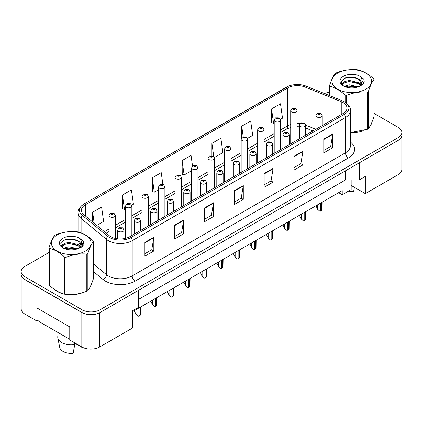 <?xml version="1.0" encoding="UTF-8"?>
<svg xmlns="http://www.w3.org/2000/svg" width="423" height="423" viewBox="0 0 423 423"><rect width="100%" height="100%" fill="white"/><g stroke="black" fill="none" stroke-linecap="round" stroke-linejoin="round"><path stroke-width="0.63" d="M351.153 179.854L351.153 185.448L365.319 193.623L398.117 174.688A12.648 7.302 0 0 0 401.818 169.523L401.818 135.751M21.182 274.839L21.182 308.922A12.648 7.302 0 0 0 24.883 314.088L36.96 321.057L36.96 307.976L69.758 326.91L69.758 339.992L81.835 346.966A12.648 7.302 0 0 0 99.722 346.966L132.521 328.031L132.521 310.815L138.48 307.373L138.48 290.331M36.96 321.057L39.048 319.851M132.521 311.677L342.212 190.609L342.212 194.744L338.633 192.677M138.48 299.452L345.639 179.854L345.639 170.728M345.639 179.854L359.354 179.854L359.354 162.813M21.245 275.225A12.648 7.302 0 0 0 24.883 279.656L81.835 312.539A12.648 7.302 0 0 0 89.512 314.638M359.354 179.854L365.319 176.412L365.319 193.623M351.153 185.448L351.153 189.578L342.212 194.744M53.933 289.062A20.241 11.685 0 0 0 56.936 291.278A20.241 11.685 0 0 0 62.334 293.504A20.241 11.685 0 0 1 56.936 291.278A20.241 11.685 0 0 1 53.933 289.062M343.048 102.546A13.494 7.788 180 0 1 346.997 108.055A13.494 7.788 180 0 1 343.048 113.56L129.808 236.674A13.494 7.788 180 0 1 109.213 235.632L83.87 214.736A13.494 7.788 180 0 1 81.428 210.268A13.494 7.788 180 0 1 85.377 204.758L287.767 87.91A13.494 7.788 180 0 1 305.052 87.038L341.245 101.673A13.494 7.788 180 0 1 343.048 102.546M344.385 101.769A15.392 8.883 0 0 0 342.334 100.774L306.136 86.144A15.392 8.883 0 0 0 305.966 86.075A15.392 8.883 0 0 0 288.655 86.075A15.392 8.883 0 0 0 286.429 87.138L84.04 203.986A15.392 8.883 0 0 0 82.316 215.365L107.659 236.261A15.392 8.883 0 0 0 131.146 237.451L344.385 114.337A15.392 8.883 0 0 0 344.385 101.769M49.073 252.441L24.857 266.421A12.648 7.302 0 0 0 21.15 271.587L21.15 274.337A12.648 7.302 0 0 0 24.857 279.503L82.099 312.555A12.648 7.302 0 0 0 99.992 312.555L398.143 140.415A12.648 7.302 0 0 0 401.85 135.249L401.85 132.499A12.648 7.302 0 0 0 398.143 127.334L373.927 113.353M144.893 242.39L144.893 256.164L153.835 250.998L153.835 237.224L144.893 242.39M144.893 253.715L151.783 249.739L153.803 237.684A3.373 1.946 -120 0 0 153.835 237.224M151.72 249.776L153.835 250.998M174.71 225.179L174.71 238.947L183.651 233.782L183.651 220.013L174.71 225.179M174.71 236.505L181.599 232.528L183.614 220.468A3.373 1.946 -120 0 0 183.651 220.013M181.536 232.56L183.651 233.782M204.526 207.963L204.526 221.731L213.467 216.571L213.467 202.797L204.526 207.963M204.526 219.288L211.41 215.312L213.43 203.257A3.373 1.946 -120 0 0 213.467 202.797M211.352 215.349L213.467 216.571M323.785 139.109L323.785 152.877L332.732 147.717L332.732 133.943L323.785 139.109M323.785 150.435L330.675 146.458L332.695 134.403A3.373 1.946 -120 0 0 332.732 133.943M330.612 146.49L332.732 147.717M293.969 156.32L293.969 170.094L302.916 164.928L302.916 151.159L293.969 156.32M293.969 167.651L300.859 163.669L302.879 151.614A3.373 1.946 -120 0 0 302.916 151.159M300.801 163.706L302.916 164.928M264.153 173.536L264.153 187.304L273.099 182.144L273.099 168.37L264.153 173.536M264.153 184.862L271.043 180.885L273.062 168.83A3.373 1.946 -120 0 0 273.099 168.37M270.984 180.922L273.099 182.144M234.337 190.747L234.337 204.521L243.283 199.355L243.283 185.586L234.337 190.747M234.337 202.078L241.226 198.101L243.246 186.041A3.373 1.946 -120 0 0 243.283 185.586M241.168 198.133L243.283 199.355M350.371 132.727A20.241 11.685 0 0 0 363.288 130.67A20.241 11.685 0 0 1 350.371 132.727M370.12 125.975A20.241 11.685 0 0 0 371.886 122.263A20.241 11.685 0 0 1 370.12 125.975M67.791 294.53A20.241 11.685 0 0 0 82.781 292.616A20.241 11.685 0 0 1 67.791 294.53M89.618 287.92A20.241 11.685 0 0 0 91.384 284.208A20.241 11.685 0 0 1 89.618 287.92M21.15 271.587A12.648 7.302 0 0 0 24.857 276.748L82.099 309.8A12.648 7.302 0 0 0 99.992 309.8L398.143 137.66A12.648 7.302 0 0 0 401.85 132.499M329.575 92.272A12.648 7.302 0 0 0 324.478 93.557M72.09 239.148L71.746 239.349M131.743 205.218L133.435 204.24L131.416 189.853L122.469 195.019L122.617 208.708M96.793 225.396L103.619 221.456L101.599 207.069L92.653 212.23L92.653 221.985M214.334 157.536L222.879 152.603L220.864 138.21L211.918 143.376L211.918 155.632M247.37 138.464L252.695 135.386L250.675 120.999L241.734 126.165L241.734 137.644M280.401 119.392L282.511 118.176L280.491 103.783L271.55 108.949L271.693 122.638M162.876 184.365L161.232 172.642L152.285 177.803L152.428 191.492M192.518 165.906L191.048 155.426L182.102 160.592L182.244 174.276M182.102 160.592L184.121 174.979L191.614 170.654M184.121 174.979L182.102 174.223M211.918 143.376L213.768 156.584M241.734 126.165L243.209 136.677M271.55 108.949L273.57 123.336L274.199 122.971M273.57 123.336L271.55 122.58M152.285 177.803L154.305 192.19L158.577 189.726M154.305 192.19L152.285 191.439M122.469 195.019L124.489 209.406L125.541 208.798M124.489 209.406L122.469 208.65M92.653 212.23L94.202 223.259M322.236 125.573L322.236 115.627A3.162 1.824 180 0 1 320.285 117.314A3.162 1.824 180 0 1 316.838 116.917A3.162 1.824 180 0 1 315.912 115.627L317.171 113.433A2.11 1.269 57.8 0 1 318.297 113.496A1.052 0.608 0 0 0 318.329 114.337A1.052 0.608 0 0 0 319.82 114.337A1.052 0.608 0 0 0 319.82 113.475A1.052 0.608 0 0 0 318.36 113.459L319.37 113.734L318.778 114.078L318.789 113.729M318.36 113.459A2.11 1.163 -117.9 0 0 317.377 113.316A2.11 1.163 -117.9 0 0 317.282 113.375M318.762 114.073L318.297 113.496M318.778 114.078L318.762 113.739M322.226 202.152L322.099 210.12A2.11 1.216 180 0 1 321.607 210.564L320.713 211.077A2.11 1.216 180 0 1 319.947 211.363L317.731 209.359L317.731 204.743M315.912 205.795L317.731 209.359M317.435 209.184L319.947 211.363M297.041 140.119L297.041 110.62A3.162 1.824 180 0 1 295.09 112.307A3.162 1.824 180 0 1 291.643 111.91A3.162 1.824 180 0 1 290.717 110.62L291.981 108.425A2.11 1.269 57.8 0 1 293.102 108.484A1.052 0.608 0 0 0 293.134 109.324A1.052 0.608 0 0 0 294.625 109.324A1.052 0.608 0 0 0 294.625 108.468A1.052 0.608 0 0 0 293.165 108.447L294.302 108.896L293.583 109.071L293.594 108.716M293.165 108.447A2.11 1.163 -117.9 0 0 292.182 108.304A2.11 1.163 -117.9 0 0 292.087 108.367M293.567 109.06L293.102 108.484M293.583 109.071L293.567 108.732M337.739 73.042A19.818 11.442 -0 0 0 337.739 89.221A19.818 11.442 -0 0 0 365.763 89.221A19.818 11.442 -0 0 0 365.763 73.042A19.818 11.442 -0 0 0 337.739 73.042M350.371 132.626L367.317 129.269A22.768 13.145 -0 0 0 367.851 128.973A22.768 13.145 -0 0 0 368.37 128.661C370.215 126.355 372.066 122.363 373.927 116.69L373.927 79.54A22.768 13.145 -0 0 0 373.541 78.704C368.47 74.11 363.41 71.191 358.36 69.943A22.768 13.145 -0 0 0 356.922 69.721C349.98 69.129 343.069 70.197 336.19 72.925A22.768 13.145 -0 0 0 335.651 73.227A22.768 13.145 -0 0 0 335.132 73.539C333.271 75.876 331.421 79.868 329.575 85.504A22.768 13.145 -0 0 0 329.961 86.34L329.961 95.772M345.142 102.207L345.142 95.101C340.071 90.506 335.011 87.587 329.961 86.34M345.142 95.101A22.768 13.145 -0 0 0 346.585 95.323L346.585 103.254M367.317 129.269L367.317 92.119C360.433 91.516 353.522 92.584 346.585 95.323M367.317 92.119A22.768 13.145 -0 0 0 367.851 91.817A22.768 13.145 -0 0 0 368.37 91.505L368.37 128.661M358.313 86.794L349.255 84.796L344.121 86.313M357.049 87.207L349.255 85.89L345.274 86.81M360.787 84.886L358.567 82.591L349.255 80.423L344.935 81.496L342.44 83.627L342.117 84.785M360.433 85.425L358.567 83.685L349.255 81.517L344.935 82.591L342.313 85.002M359.582 86.371L361.078 84.293A9.639 5.562 -0 0 0 361.39 82.882A9.639 5.562 -0 0 0 354.204 77.499C350.619 76.753 347.399 77.007 344.539 78.255L341.144 81.956L343.423 85.917M360.882 85.8L361.39 83.743M361.364 83.31L358.567 79.313L354.204 77.499M343.423 76.32A11.781 6.8 -0 0 0 343.423 85.938A11.781 6.8 -0 0 0 358.149 86.842L362.744 84.616L364.288 81.131L363.759 79.053L359.899 76.219A11.781 6.8 -0 0 0 343.423 76.32M359.899 76.219C362.347 78.726 362.738 81.417 361.078 84.293M329.575 95.619L329.575 85.504M373.927 79.54C372.081 81.845 370.231 85.832 368.37 91.505M356.182 86.842L348.51 86.186L345.454 86.741M361.792 85.287L361.253 84.859M360.925 84.621L360.38 84.262M356.182 82.469L348.51 81.813L345.454 82.369M342.498 83.521L341.599 84.077M363.706 83.31L362.093 81.19M356.182 78.096L348.51 77.441L344.401 78.318M364.288 81.237L363.759 79.053M362.141 85.06L361.348 84.383M361.115 84.209L359.227 83.077M343.243 82.607L341.398 83.675M363.838 83.051L362.088 80.64M57.237 234.987A19.818 11.442 -0 0 0 57.237 251.167A19.818 11.442 -0 0 0 85.261 251.167A19.818 11.442 -0 0 0 85.261 234.987A19.818 11.442 -0 0 0 57.237 234.987M55.149 235.172A22.768 13.145 -0 0 0 54.63 235.484C52.769 237.821 50.919 241.813 49.073 247.455A22.768 13.145 -0 0 0 49.459 248.285L49.459 285.44C54.504 290.019 59.564 292.943 64.64 294.202A22.768 13.145 -0 0 0 66.078 294.424C72.962 295.027 79.873 293.959 86.81 291.22A22.768 13.145 -0 0 0 87.35 290.918A22.768 13.145 -0 0 0 87.868 290.612C89.713 288.301 91.564 284.314 93.425 278.641L93.425 241.485A22.768 13.145 -0 0 0 93.039 240.655C87.963 236.055 82.903 233.136 77.858 231.889A22.768 13.145 -0 0 0 76.415 231.667C69.478 231.074 62.567 232.142 55.683 234.876A22.768 13.145 -0 0 0 55.149 235.172M64.64 294.202L64.64 257.047C59.564 252.452 54.504 249.533 49.459 248.285M64.64 257.047A22.768 13.145 -0 0 0 66.078 257.274L66.078 294.424M86.81 291.22L86.81 254.064C79.931 253.462 73.02 254.53 66.078 257.274M86.81 254.064A22.768 13.145 -0 0 0 87.35 253.763A22.768 13.145 -0 0 0 87.868 253.456L87.868 290.612M49.073 247.455L49.073 284.61A22.768 13.145 -0 0 0 49.459 285.44M77.806 248.745L68.753 246.741L63.619 248.259M76.542 249.152L68.753 247.836L64.772 248.761M80.28 246.831L78.065 244.542L68.753 242.368L64.433 243.447L61.938 245.578L61.61 246.736M79.926 247.376L78.065 245.631L68.753 243.463L64.433 244.542L61.806 246.947M79.08 248.322L80.571 246.239A9.639 5.562 -0 0 0 80.888 244.827A9.639 5.562 -0 0 0 73.702 239.444C70.118 238.699 66.892 238.953 64.032 240.201L60.642 243.902L62.921 247.867A11.781 6.8 -0 0 0 77.647 248.787L82.236 246.561L83.786 243.077L83.257 240.999L79.397 238.165A11.781 6.8 -0 0 0 62.916 238.271A11.781 6.8 -0 0 0 62.916 247.889M80.381 247.751L80.888 245.694M80.856 245.261L78.065 241.258L73.702 239.444M79.397 238.165C81.845 240.671 82.236 243.362 80.571 246.239M93.425 241.485C91.58 243.791 89.729 247.783 87.868 253.456M75.68 248.787L68.003 248.132L64.946 248.687M81.285 247.238L80.751 246.805M80.423 246.567L79.873 246.212M75.68 244.415L68.003 243.759L64.946 244.314M61.996 245.467L61.097 246.022M83.204 245.261L81.586 243.135M75.68 240.042L68.003 239.386L63.894 240.269M83.786 243.188L83.257 240.999M81.639 247.011L80.846 246.334M80.608 246.154L78.72 245.023M62.741 244.552L60.891 245.626M83.336 245.002L81.586 242.585M305.718 135.111L305.718 125.166A3.162 1.824 180 0 1 303.767 126.852A3.162 1.824 180 0 1 300.319 126.456A3.162 1.824 180 0 1 299.394 125.166L300.658 122.966A2.11 1.269 57.8 0 1 301.779 123.03A1.052 0.608 0 0 0 301.81 123.87A1.052 0.608 0 0 0 303.302 123.87A1.052 0.608 0 0 0 303.302 123.014A1.052 0.608 0 0 0 301.842 122.993L302.852 123.267L302.26 123.616L302.271 123.262M301.842 122.993A2.11 1.163 -117.9 0 0 300.859 122.85A2.11 1.163 -117.9 0 0 300.764 122.913M302.244 123.606L301.779 123.03M302.26 123.616L302.244 123.278M305.707 211.685L305.58 219.653A2.11 1.216 180 0 1 305.089 220.097L304.195 220.616A2.11 1.216 180 0 1 303.428 220.901L301.213 218.892L301.213 214.281M299.394 215.333L301.213 218.892M300.917 218.723L303.428 220.901M289.2 144.65L289.2 134.699A3.162 1.824 180 0 1 287.249 136.386A3.162 1.824 180 0 1 283.801 135.989A3.162 1.824 180 0 1 282.876 134.699L284.14 132.505A2.11 1.269 57.8 0 1 285.261 132.568A1.052 0.608 0 0 0 285.292 133.409A1.052 0.608 0 0 0 286.783 133.409A1.052 0.608 0 0 0 286.783 132.547A1.052 0.608 0 0 0 285.324 132.531L286.461 132.981L285.742 133.15L285.261 132.568M285.752 133.16L285.752 132.801M285.324 132.531A2.11 1.163 -117.9 0 0 284.341 132.388A2.11 1.163 -117.9 0 0 284.245 132.447M285.742 133.15L285.726 132.817M289.189 221.224L289.062 229.192A2.11 1.216 180 0 1 288.571 229.636L287.677 230.154A2.11 1.216 180 0 1 286.91 230.435L284.695 228.431L284.695 223.815M282.876 224.867L284.695 228.431M284.399 228.261L286.91 230.435M272.682 154.184L272.682 144.238A3.162 1.824 180 0 1 270.731 145.924A3.162 1.824 180 0 1 267.283 145.528A3.162 1.824 180 0 1 266.358 144.238L267.622 142.043A2.11 1.269 57.8 0 1 268.742 142.102A1.052 0.608 0 0 0 268.774 142.948A1.052 0.608 0 0 0 270.265 142.948A1.052 0.608 0 0 0 270.265 142.086A1.052 0.608 0 0 0 268.811 142.065L269.943 142.514L269.224 142.688L268.742 142.102M269.234 142.694L269.234 142.334M268.811 142.065A2.11 1.163 -117.9 0 0 267.822 141.922A2.11 1.163 -117.9 0 0 267.733 141.985M269.224 142.688L269.208 142.35M272.671 230.757L272.544 238.725A2.11 1.216 180 0 1 272.058 239.169L271.159 239.688A2.11 1.216 180 0 1 270.392 239.973L268.177 237.969L268.177 233.353M266.358 234.405L268.177 237.969M267.881 237.795L270.392 239.973M256.164 163.722L256.164 153.771A3.162 1.824 180 0 1 254.212 155.458A3.162 1.824 180 0 1 250.765 155.067A3.162 1.824 180 0 1 249.84 153.771L251.103 151.577A2.11 1.269 57.8 0 1 252.224 151.64A1.052 0.608 0 0 0 252.256 152.481A1.052 0.608 0 0 0 253.747 152.481A1.052 0.608 0 0 0 253.747 151.619A1.052 0.608 0 0 0 252.293 151.603L253.303 151.878L252.705 152.222L252.716 151.873M252.293 151.603A2.11 1.163 -117.9 0 0 251.304 151.46A2.11 1.163 -117.9 0 0 251.214 151.519M252.695 152.217L252.224 151.64M252.705 152.222L252.695 151.889M256.153 240.296L256.026 248.264A2.11 1.216 180 0 1 255.54 248.708L254.641 249.226A2.11 1.216 180 0 1 253.874 249.507L251.664 247.503L251.664 242.892M249.84 243.939L251.664 247.503M251.362 247.333L253.874 249.507M348.404 191.17A11.595 6.694 0 0 0 353.649 191.365L354.405 187.32M58.051 332.547L57.766 336.761A13.494 7.788 0 0 0 57.84 337.951L59.728 347.468A11.595 6.694 0 0 0 63.048 351.439A11.595 6.694 0 0 0 73.147 353.311L74.739 344.592L74.644 342.815M57.84 337.951A13.494 7.788 0 0 0 61.705 342.577A13.494 7.788 0 0 0 74.739 344.592M74.665 343.169L82.686 347.801A11.595 6.694 0 0 0 82.771 347.468L82.771 347.452M82.755 347.447L82.686 347.801M69.758 339.304L39.048 321.575L39.048 309.181M280.523 149.657L280.523 120.153A3.162 1.824 180 0 1 278.572 121.84A3.162 1.824 180 0 1 275.124 121.443A3.162 1.824 180 0 1 274.199 120.153L275.463 117.959A2.11 1.269 57.8 0 1 276.584 118.022A1.052 0.608 0 0 0 276.616 118.863A1.052 0.608 0 0 0 278.107 118.863A1.052 0.608 0 0 0 278.107 118.001A1.052 0.608 0 0 0 276.653 117.985L277.784 118.435L277.065 118.604L276.584 118.022M277.076 118.614L277.076 118.255M276.653 117.985A2.11 1.163 -117.9 0 0 275.664 117.843A2.11 1.163 -117.9 0 0 275.574 117.901M277.049 118.599L277.049 118.271M264.005 159.196L264.005 129.692A3.162 1.824 180 0 1 262.054 131.379A3.162 1.824 180 0 1 258.606 130.982A3.162 1.824 180 0 1 257.681 129.692L258.945 127.497A2.11 1.269 57.8 0 1 260.066 127.556A1.052 0.608 0 0 0 260.097 128.402A1.052 0.608 0 0 0 261.588 128.402A1.052 0.608 0 0 0 261.588 127.54A1.052 0.608 0 0 0 260.134 127.519L261.266 127.968L260.547 128.143L260.066 127.556M260.557 128.148L260.557 127.788M260.134 127.519A2.11 1.163 -117.9 0 0 259.146 127.381A2.11 1.163 -117.9 0 0 259.056 127.439M260.547 128.143L260.536 127.804M247.487 168.729L247.487 139.225A3.162 1.824 180 0 1 245.536 140.912A3.162 1.824 180 0 1 242.088 140.521A3.162 1.824 180 0 1 241.163 139.225L242.427 137.031A2.11 1.269 57.8 0 1 243.548 137.094A1.052 0.608 0 0 0 243.579 137.935A1.052 0.608 0 0 0 245.07 137.935A1.052 0.608 0 0 0 245.07 137.073A1.052 0.608 0 0 0 243.616 137.057L244.748 137.507L244.029 137.676L243.548 137.094M244.045 137.686L244.045 137.327M243.616 137.057A2.11 1.163 -117.9 0 0 242.628 136.915A2.11 1.163 -117.9 0 0 242.538 136.973M244.018 137.671L244.018 137.343M239.645 173.256L239.645 163.31A3.162 1.824 180 0 1 237.694 164.996A3.162 1.824 180 0 1 234.247 164.6A3.162 1.824 180 0 1 233.322 163.31L234.585 161.115A2.11 1.269 57.8 0 1 235.706 161.179A1.052 0.608 0 0 0 235.738 162.02A1.052 0.608 0 0 0 237.229 162.02A1.052 0.608 0 0 0 237.229 161.158A1.052 0.608 0 0 0 235.775 161.142L236.906 161.586L236.187 161.76L236.198 161.406M235.775 161.142A2.11 1.163 -117.9 0 0 234.786 160.999A2.11 1.163 -117.9 0 0 234.696 161.057M236.177 161.75L235.706 161.179M236.187 161.76L236.177 161.422M239.635 249.834L239.508 257.803A2.11 1.216 180 0 1 239.021 258.247L238.128 258.76A2.11 1.216 180 0 1 237.356 259.045L235.146 257.041L235.146 252.425M233.322 253.477L235.146 257.041M234.844 256.867L237.356 259.045M223.133 182.794L223.133 172.848A3.162 1.824 180 0 1 221.176 174.535A3.162 1.824 180 0 1 217.734 174.139A3.162 1.824 180 0 1 216.803 172.848L218.067 170.649A2.11 1.269 57.8 0 1 219.188 170.712A1.052 0.608 0 0 0 219.22 171.553A1.052 0.608 0 0 0 220.711 171.553A1.052 0.608 0 0 0 220.711 170.696A1.052 0.608 0 0 0 219.257 170.675L220.388 171.125L219.669 171.299L219.188 170.712M219.685 171.304L219.685 170.945M219.257 170.675A2.11 1.163 -117.9 0 0 218.268 170.532A2.11 1.163 -117.9 0 0 218.178 170.596M219.669 171.299L219.659 170.961M223.122 259.368L222.99 267.336A2.11 1.216 180 0 1 222.503 267.78L221.61 268.298A2.11 1.216 180 0 1 220.838 268.579L218.628 266.575L218.628 261.964M216.803 263.016L218.628 266.575M218.326 266.405L220.838 268.579M206.614 192.333L206.614 182.382A3.162 1.824 180 0 1 204.658 184.068A3.162 1.824 180 0 1 201.216 183.672A3.162 1.824 180 0 1 200.285 182.382L201.549 180.187A2.11 1.269 57.8 0 1 202.675 180.251A1.052 0.608 0 0 0 202.707 181.092A1.052 0.608 0 0 0 204.193 181.092A1.052 0.608 0 0 0 204.193 180.23A1.052 0.608 0 0 0 202.739 180.214L203.87 180.663L203.151 180.833L202.675 180.251M203.167 180.838L203.167 180.484M202.739 180.214A2.11 1.163 -117.9 0 0 201.75 180.071A2.11 1.163 -117.9 0 0 201.66 180.129M203.151 180.833L203.14 180.494M206.604 268.906L206.477 276.875A2.11 1.216 180 0 1 205.985 277.319L205.092 277.832A2.11 1.216 180 0 1 204.32 278.117L202.109 276.113L202.109 271.497M200.285 272.549L202.109 276.113M201.808 275.939L204.32 278.117M230.974 178.268L230.974 148.764A3.162 1.824 180 0 1 229.017 150.451A3.162 1.824 180 0 1 225.575 150.054A3.162 1.824 180 0 1 224.645 148.764L225.908 146.57A2.11 1.269 57.8 0 1 227.029 146.633A1.052 0.608 0 0 0 227.061 147.474A1.052 0.608 0 0 0 228.552 147.474A1.052 0.608 0 0 0 228.552 146.612A1.052 0.608 0 0 0 227.098 146.596L228.23 147.04L227.511 147.215L227.029 146.633M227.526 147.22L227.526 146.86M227.098 146.596A2.11 1.163 -117.9 0 0 226.109 146.453A2.11 1.163 -117.9 0 0 226.019 146.511M227.5 147.209L227.5 146.876M214.456 187.801L214.456 158.302A3.162 1.824 180 0 1 212.499 159.989A3.162 1.824 180 0 1 209.057 159.593A3.162 1.824 180 0 1 208.127 158.302L209.39 156.103A2.11 1.269 57.8 0 1 210.517 156.166A1.052 0.608 0 0 0 210.548 157.007A1.052 0.608 0 0 0 212.034 157.007A1.052 0.608 0 0 0 212.034 156.15A1.052 0.608 0 0 0 210.58 156.129L211.712 156.579L210.992 156.753L211.008 156.399M210.58 156.129A2.11 1.163 -117.9 0 0 209.591 155.987A2.11 1.163 -117.9 0 0 209.501 156.05M210.982 156.743L210.517 156.166M210.992 156.753L210.982 156.415M197.938 197.34L197.938 167.836A3.162 1.824 180 0 1 195.981 169.523A3.162 1.824 180 0 1 192.539 169.126A3.162 1.824 180 0 1 191.614 167.836L192.872 165.642A2.11 1.269 57.8 0 1 193.998 165.705A1.052 0.608 0 0 0 194.03 166.546A1.052 0.608 0 0 0 195.521 166.546A1.052 0.608 0 0 0 195.521 165.684A1.052 0.608 0 0 0 194.062 165.668L195.193 166.117L194.474 166.287L193.998 165.705M194.49 166.297L194.49 165.938M194.062 165.668A2.11 1.163 -117.9 0 0 193.073 165.525A2.11 1.163 -117.9 0 0 192.983 165.583M194.474 166.287L194.464 165.948M190.096 201.866L190.096 191.92A3.162 1.824 180 0 1 188.14 193.607A3.162 1.824 180 0 1 184.698 193.211A3.162 1.824 180 0 1 183.767 191.92L185.031 189.726A2.11 1.269 57.8 0 1 186.157 189.784A1.052 0.608 0 0 0 186.189 190.63A1.052 0.608 0 0 0 187.68 190.63A1.052 0.608 0 0 0 187.68 189.768A1.052 0.608 0 0 0 186.22 189.747L187.352 190.197L186.633 190.371L186.157 189.784M186.649 190.376L186.649 190.017M186.22 189.747A2.11 1.163 -117.9 0 0 185.232 189.604A2.11 1.163 -117.9 0 0 185.142 189.668M186.622 190.361L186.622 190.033M190.086 278.44L189.959 286.408A2.11 1.216 180 0 1 189.467 286.852L188.573 287.37A2.11 1.216 180 0 1 187.801 287.656L185.591 285.652L185.591 281.036M183.772 282.088L185.591 285.652M185.295 285.477L187.801 287.656M173.578 211.405L173.578 201.454A3.162 1.824 180 0 1 171.627 203.14A3.162 1.824 180 0 1 168.18 202.744A3.162 1.824 180 0 1 167.254 201.454L168.513 199.259A2.11 1.269 57.8 0 1 169.639 199.323A1.052 0.608 0 0 0 169.671 200.164A1.052 0.608 0 0 0 171.162 200.164A1.052 0.608 0 0 0 171.162 199.302A1.052 0.608 0 0 0 169.702 199.286L170.834 199.735L170.115 199.905L169.639 199.323M170.131 199.915L170.131 199.556M169.702 199.286A2.11 1.163 -117.9 0 0 168.714 199.143A2.11 1.163 -117.9 0 0 168.624 199.201M170.104 199.899L170.104 199.571M173.567 287.978L173.441 295.947A2.11 1.216 180 0 1 172.949 296.391L172.055 296.909A2.11 1.216 180 0 1 171.283 297.189L169.073 295.185L169.073 290.575M167.254 291.621L169.073 295.185M168.777 295.016L171.283 297.189M157.06 220.938L157.06 210.992A3.162 1.824 180 0 1 155.109 212.679A3.162 1.824 180 0 1 151.661 212.283A3.162 1.824 180 0 1 150.736 210.992L151.994 208.798A2.11 1.269 57.8 0 1 153.121 208.862A1.052 0.608 0 0 0 153.152 209.702A1.052 0.608 0 0 0 154.644 209.702A1.052 0.608 0 0 0 154.644 208.84A1.052 0.608 0 0 0 153.184 208.819L154.316 209.269L153.597 209.443L153.612 209.089M153.184 208.819A2.11 1.163 -117.9 0 0 152.201 208.682A2.11 1.163 -117.9 0 0 152.106 208.74M153.586 209.433L153.121 208.862M153.597 209.443L153.586 209.105M157.049 297.512L156.922 305.485A2.11 1.216 180 0 1 156.431 305.929L155.537 306.442A2.11 1.216 180 0 1 154.765 306.728L152.555 304.724L152.555 300.108M150.736 301.16L152.555 304.724M152.259 304.549L154.765 306.728M140.542 230.477L140.542 220.526A3.162 1.824 180 0 1 138.591 222.212A3.162 1.824 180 0 1 135.143 221.821A3.162 1.824 180 0 1 134.218 220.526L135.476 218.331A2.11 1.269 57.8 0 1 136.603 218.395A1.052 0.608 0 0 0 136.634 219.236A1.052 0.608 0 0 0 138.125 219.236A1.052 0.608 0 0 0 138.125 218.374A1.052 0.608 0 0 0 136.666 218.358L137.803 218.807L137.078 218.977L136.603 218.395M137.094 218.987L137.094 218.628M136.666 218.358A2.11 1.163 -117.9 0 0 135.683 218.215A2.11 1.163 -117.9 0 0 135.587 218.273M137.078 218.977L137.068 218.643M140.531 307.05L140.404 315.019A2.11 1.216 180 0 1 139.913 315.463L139.019 315.981A2.11 1.216 180 0 1 138.247 316.261L136.037 314.257L136.037 309.647M134.218 310.699L136.037 314.257M135.741 314.088L138.247 316.261M124.024 238.646L124.024 230.064A3.162 1.824 180 0 1 122.073 231.751A3.162 1.824 180 0 1 118.625 231.355A3.162 1.824 180 0 1 117.7 230.064L118.958 227.87A2.11 1.269 57.8 0 1 120.084 227.934A1.052 0.608 0 0 0 120.116 228.774A1.052 0.608 0 0 0 121.607 228.774A1.052 0.608 0 0 0 121.607 227.912A1.052 0.608 0 0 0 120.148 227.897L121.285 228.341L120.56 228.515L120.084 227.934M120.576 228.52L120.576 228.166M120.148 227.897A2.11 1.163 -117.9 0 0 119.164 227.754A2.11 1.163 -117.9 0 0 119.069 227.812M120.55 228.51L120.55 228.177M181.419 206.879L181.419 177.374A3.162 1.824 180 0 1 179.468 179.061A3.162 1.824 180 0 1 176.021 178.665A3.162 1.824 180 0 1 175.096 177.374L176.354 175.18A2.11 1.269 57.8 0 1 177.48 175.238A1.052 0.608 0 0 0 177.512 176.084A1.052 0.608 0 0 0 179.003 176.084A1.052 0.608 0 0 0 179.003 175.222A1.052 0.608 0 0 0 177.544 175.201L178.675 175.651L177.956 175.825L177.48 175.238M177.972 175.831L177.972 175.471M177.544 175.201A2.11 1.163 -117.9 0 0 176.56 175.059A2.11 1.163 -117.9 0 0 176.465 175.122M177.946 175.815L177.946 175.487M164.901 216.412L164.901 186.908A3.162 1.824 180 0 1 162.95 188.595A3.162 1.824 180 0 1 159.503 188.198A3.162 1.824 180 0 1 158.577 186.908L159.836 184.714A2.11 1.269 57.8 0 1 160.962 184.777A1.052 0.608 0 0 0 160.994 185.618A1.052 0.608 0 0 0 162.485 185.618A1.052 0.608 0 0 0 162.485 184.756A1.052 0.608 0 0 0 161.026 184.74L162.157 185.189L161.438 185.359L160.962 184.777M161.454 185.369L161.454 185.01M161.026 184.74A2.11 1.163 -117.9 0 0 160.042 184.597A2.11 1.163 -117.9 0 0 159.947 184.655M161.438 185.359L161.427 185.025M148.383 225.951L148.383 196.446A3.162 1.824 180 0 1 146.432 198.133A3.162 1.824 180 0 1 142.985 197.737A3.162 1.824 180 0 1 142.059 196.446L143.318 194.252A2.11 1.269 57.8 0 1 144.444 194.316A1.052 0.608 0 0 0 144.476 195.156A1.052 0.608 0 0 0 145.967 195.156A1.052 0.608 0 0 0 145.967 194.294A1.052 0.608 0 0 0 144.507 194.273L145.644 194.723L144.92 194.897L144.936 194.543M144.507 194.273A2.11 1.163 -117.9 0 0 143.524 194.136A2.11 1.163 -117.9 0 0 143.429 194.194M144.909 194.887L144.444 194.316M144.92 194.897L144.909 194.559M131.865 235.484L131.865 205.98A3.162 1.824 180 0 1 129.914 207.672A3.162 1.824 180 0 1 126.466 207.275A3.162 1.824 180 0 1 125.541 205.98L126.8 203.786A2.11 1.269 57.8 0 1 127.926 203.849A1.052 0.608 0 0 0 127.958 204.69A1.052 0.608 0 0 0 129.449 204.69A1.052 0.608 0 0 0 129.449 203.833A1.052 0.608 0 0 0 127.989 203.812L128.999 204.087L128.402 204.431L128.418 204.082M127.989 203.812A2.11 1.163 -117.9 0 0 127.006 203.669A2.11 1.163 -117.9 0 0 126.911 203.733M128.391 204.425L127.926 203.849M128.402 204.431L128.391 204.098M115.347 238.419L115.347 215.519A3.162 1.824 180 0 1 113.396 217.205A3.162 1.824 180 0 1 109.948 216.809A3.162 1.824 180 0 1 109.023 215.519L110.281 213.324A2.11 1.269 57.8 0 1 111.408 213.388A1.052 0.608 0 0 0 111.439 214.228A1.052 0.608 0 0 0 112.93 214.228A1.052 0.608 0 0 0 112.93 213.366A1.052 0.608 0 0 0 111.471 213.351L112.608 213.8L111.889 213.969L111.408 213.388M111.899 213.975L111.899 213.62M111.471 213.351A2.11 1.163 -117.9 0 0 110.488 213.208A2.11 1.163 -117.9 0 0 110.392 213.266M111.889 213.969L111.873 213.631M81.835 346.966L81.835 312.539M99.722 346.966L99.722 312.703M24.883 314.088L24.883 279.656M398.117 174.688L398.117 140.431M350.371 142.065A21.081 12.172 180 0 1 348.415 157.975L135.175 281.089A4.214 2.432 60 0 1 132.193 275.923L345.432 152.809A16.867 9.74 0 0 0 350.371 145.924L350.371 110.667A16.867 9.74 180 0 1 345.432 117.557A4.214 2.432 -120 0 0 344.385 114.337M135.175 281.089A21.081 12.172 180 0 1 105.359 281.089A21.081 12.172 180 0 1 102.995 279.46L93.425 271.571M107.659 236.261A4.214 2.818 129.5 0 0 106.448 239.37L106.448 274.622A16.867 9.74 0 0 0 108.341 275.923A16.867 9.74 0 0 0 132.193 275.923L132.193 240.666A16.867 9.74 180 0 1 106.448 239.37L81.105 218.469A16.867 9.74 180 0 1 78.054 212.885L78.054 231.941M350.371 110.667C350.9 107.976 348.959 105.041 344.56 101.853L342.339 100.78A4.214 1.972 112 0 0 342.339 100.78A4.214 1.972 112 0 0 342.334 100.774L306.146 86.144A4.214 1.972 112 0 0 306.136 86.144A4.214 1.972 112 0 1 306.157 86.149M286.101 87.328A4.214 2.432 60 0 1 286.255 87.223A4.214 2.432 60 0 1 286.429 87.138M84.04 203.986A4.214 2.432 -120 0 0 83.865 204.071C79.429 207.318 77.488 210.252 78.054 212.885M82.316 215.365A4.214 2.818 129.5 0 0 81.105 218.469L81.105 232.93M131.146 237.451A4.214 2.432 60 0 1 132.193 240.666L345.432 117.557L345.432 152.809A4.214 2.432 60 0 0 348.415 157.975M74.099 249.676A21.081 12.172 180 0 1 74.522 248.502M99.992 309.8L99.992 312.555M82.099 309.8L82.099 312.555M398.143 137.66L398.143 140.415M24.857 276.748L24.857 279.503M81.105 245.234L81.105 247.349M78.054 248.142A16.867 9.74 0 0 0 78.081 248.666M93.425 263.883L106.448 274.622A4.214 2.818 -50.5 0 1 102.995 279.46M85.377 204.758L85.377 215.984M341.245 101.673L341.245 114.601M305.052 87.038L305.052 123.463M315.838 129.269L305.718 125.182M299.907 123.648A13.494 7.788 0 0 0 297.041 123.505M290.717 124.494A13.494 7.788 0 0 0 287.767 125.784L280.523 129.967M287.767 87.91L287.767 125.784A7.588 4.383 60 0 1 286.197 129.258L280.523 132.531M274.199 133.615L264.005 139.5M257.681 143.154L247.487 149.039M241.163 152.692L230.974 158.577M224.645 162.226L214.456 168.111M208.127 171.764L197.938 177.649M191.614 181.298L181.419 187.183M175.096 190.836L164.901 196.721M158.577 200.37L148.383 206.255M142.059 209.908L131.865 215.793M125.541 219.447L115.347 225.332M109.023 228.98L104.386 231.656M312.946 130.94L306.559 128.359A7.588 3.553 -68 0 1 305.718 127.661M234.337 191.185L243.246 186.041M264.153 173.969L273.062 168.83M293.969 156.759L302.879 151.614M323.785 139.542L332.695 134.403M204.526 208.402L213.43 203.257M174.71 225.612L183.614 220.468M144.893 242.828L153.803 237.684M321.607 210.564L321.607 202.506M320.713 211.077L320.713 203.024M305.089 220.097L305.089 212.045M304.195 220.616L304.195 212.558M288.571 229.636L288.571 221.578M287.677 230.154L287.677 222.096M272.058 239.169L272.058 231.117M271.159 239.688L271.159 231.63M255.54 248.708L255.54 240.65M254.641 249.226L254.641 241.168M239.021 258.247L239.021 250.189M238.128 258.76L238.128 250.707M222.503 267.78L222.503 259.727M221.61 268.298L221.61 260.24M205.985 277.319L205.985 269.261M205.092 277.832L205.092 269.779M189.467 286.852L189.467 278.799M188.573 287.37L188.573 279.312M172.949 296.391L172.949 288.333M172.055 296.909L172.055 288.851M156.431 305.929L156.431 297.871M155.537 306.442L155.537 298.389M139.913 315.463L139.913 307.405M139.019 315.981L139.019 307.923M288.655 86.075L83.865 204.071M306.559 128.359L305.718 128.042M299.394 126.784L297.041 126.71M290.717 127.497L286.197 129.258M274.199 136.185L264.005 142.07M257.681 145.718L247.487 151.603M241.163 155.257L230.974 161.142M224.645 164.796L214.456 170.681M208.127 174.329L197.938 180.214M191.614 183.868L181.419 189.753M175.096 193.401L164.901 199.286M158.577 202.94L148.383 208.825M142.059 212.478L131.865 218.363M125.541 222.012L115.347 227.897M109.023 231.55L106.221 233.168M322.236 115.627L320.872 113.369L317.377 113.316M315.912 129.227L315.912 115.627M297.041 110.62L295.682 108.362L292.182 108.304M290.717 143.772L290.717 110.62M305.718 125.166L304.354 122.908L300.859 122.85M299.394 138.765L299.394 125.166M289.2 134.699L287.836 132.441L284.341 132.388M282.876 148.299L282.876 134.699M272.682 144.238L271.323 141.98L267.822 141.922M266.358 157.837L266.358 144.238M256.164 153.771L254.805 151.519L251.304 151.46M249.84 167.371L249.84 153.771M280.523 120.153L279.164 117.901L275.664 117.843M274.199 153.311L274.199 120.153M264.005 129.692L262.646 127.434L259.146 127.381M257.681 162.844L257.681 129.692M247.487 139.225L246.128 136.973L242.628 136.915M241.163 172.383L241.163 139.225M239.645 163.31L238.286 161.052L234.786 160.999M233.322 176.909L233.322 163.31M223.133 172.848L221.768 170.591L218.268 170.532M216.803 186.448L216.803 172.848M206.614 182.382L205.25 180.124L201.75 180.071M200.285 195.981L200.285 182.382M230.974 148.764L229.61 146.506L226.109 146.453M224.645 181.916L224.645 148.764M214.456 158.302L213.092 156.045L209.591 155.987M208.127 191.455L208.127 158.302M197.938 167.836L196.573 165.578L193.073 165.525M191.614 200.994L191.614 167.836M190.096 191.92L188.732 189.663L185.232 189.604M183.767 205.52L183.767 191.92M173.578 201.454L172.214 199.201L168.714 199.143M167.254 215.053L167.254 201.454M157.06 210.992L155.696 208.735L152.201 208.682M150.736 224.592L150.736 210.992M140.542 220.526L139.178 218.273L135.683 218.215M134.218 234.131L134.218 220.526M124.024 230.064L122.659 227.807L119.164 227.754M117.7 238.815L117.7 230.064M181.419 177.374L180.055 175.117L176.56 175.059M175.096 210.527L175.096 177.374M164.901 186.908L163.537 184.655L160.042 184.597M158.577 220.066L158.577 186.908M148.383 196.446L147.019 194.189L143.524 194.136M142.059 229.599L142.059 196.446M131.865 205.98L130.501 203.727L127.006 203.669M125.541 238.334L125.541 205.98M115.347 215.519L113.983 213.261L110.488 213.208M109.023 235.479L109.023 215.519"/></g></svg>

